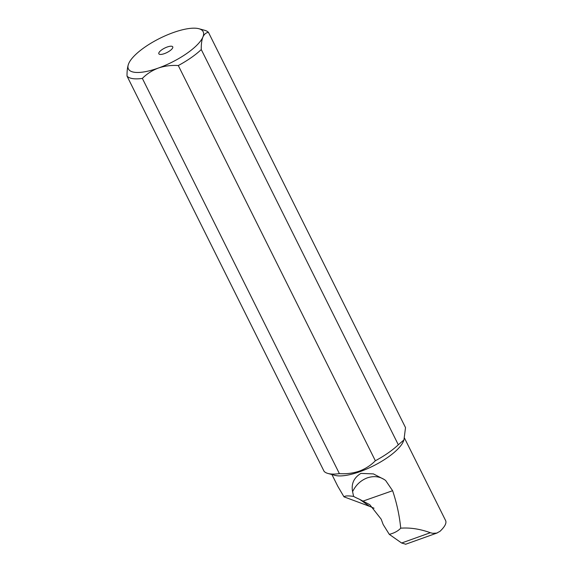 <?xml version="1.0" encoding="UTF-8"?>
<svg xmlns="http://www.w3.org/2000/svg" width="573" height="573" viewBox="0 0 573 573"><rect width="100%" height="100%" fill="white"/><g stroke="black" fill="none" stroke-linecap="round" stroke-linejoin="round"><path stroke-width="0.86" d="M142.355 78.415C146.824 73.874 152.16 70.422 158.363 68.051A41.757 13.387 153.5 0 1 128.603 63.804A41.757 13.387 153.5 0 1 128.681 63.61A41.757 13.387 153.5 0 1 173.218 32.597A41.757 13.387 153.5 0 1 198.938 28.736A41.757 13.387 153.5 0 1 202.899 37.037A41.757 13.387 153.5 0 1 158.363 68.051C164.687 65.931 171.334 65.1 178.296 65.544L375.351 460.764C370.874 465.312 365.538 468.764 359.335 471.135C353.011 473.255 346.364 474.086 339.402 473.635A46.399 14.877 -26.5 0 1 327.971 473.463A46.399 14.877 -26.5 0 1 324.096 471.35L127.041 76.13A46.399 14.877 153.5 0 0 142.355 78.415L339.402 473.635M172.695 47.853A7.771 2.493 -26.5 0 0 172.831 47.358A7.771 2.493 -26.5 0 0 166.621 47.23A7.771 2.493 -26.5 0 0 158.886 52.795A7.771 2.493 -26.5 0 0 159.187 54.163A7.771 2.493 -26.5 0 0 166.349 52.823A7.771 2.493 -26.5 0 0 172.695 47.853M403.951 439.928L405.512 427.601L208.465 32.382C206.072 32.618 204.217 34.172 202.899 37.037C201.71 40.153 201.166 44.329 201.266 49.55L398.314 444.77L403.951 439.928L403.406 441.289A40.597 13.014 153.5 0 1 360.03 471.629A40.597 13.014 153.5 0 1 335.026 475.382L327.971 473.463M127.041 76.13C126.941 70.902 127.493 66.726 128.681 63.61L128.603 63.804M201.266 49.55A46.399 14.877 153.5 0 1 178.296 65.544M375.351 460.764A46.399 14.877 -26.5 0 0 398.314 444.77M198.938 28.736L204.582 30.269A46.399 14.877 153.5 0 1 208.465 32.382M389.296 534.358L383.158 524.496L381.188 519.188L369.778 504.684L359.629 499.327A23.199 4.226 17.4 0 1 353.598 496.419L352.596 491.663C351.091 483.834 353.863 477.746 360.911 473.391L373.424 473.907L384.383 479.587L385.65 480.518L392.612 490.71C396.752 502.958 399.453 515.449 400.728 528.177C398.07 531.035 394.26 533.098 389.296 534.358L401.609 543.011L405.756 544.221M404.531 438.166L445.629 520.592C446.739 523.099 444.863 526.68 439.992 531.329L436.726 533.098L432.73 533.313L430.344 532.718C420.088 529.001 410.211 527.482 400.728 528.177M392.612 490.71L363.354 500.981M352.596 491.663C355.826 485.016 360.718 480.418 367.279 477.875C373.904 475.697 379.827 476.421 385.027 480.052M359.629 499.327L369.606 506.353L343.993 496.841L337.748 486.198L331.932 474.537M343.993 496.841C345.061 495.76 348.255 495.616 353.598 496.419M369.606 506.353L374.04 508.222M401.609 543.011L430.344 532.718M437.235 532.947L405.584 544.278"/></g></svg>
